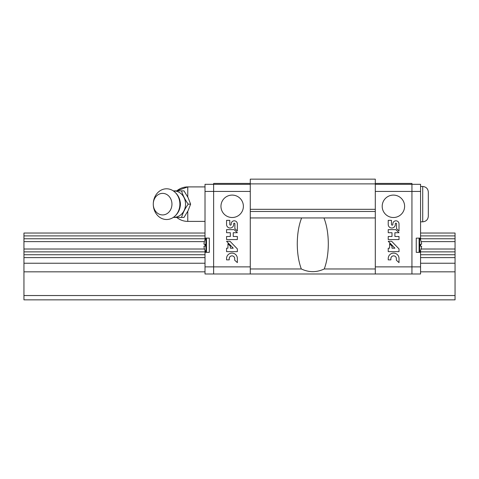 <?xml version="1.0" encoding="UTF-8"?>
<svg xmlns="http://www.w3.org/2000/svg" width="479" height="479" viewBox="0 0 479 479"><rect width="100%" height="100%" fill="white"/><g stroke="black" fill="none" stroke-linecap="round" stroke-linejoin="round"><path stroke-width="0.72" d="M205.012 238.77L23.95 238.77L23.95 251.906M420.562 238.77L455.05 238.77L455.05 241.632L421.173 241.632M204.401 241.632L23.95 241.632M455.05 241.632L455.05 249.008L421.125 249.008M204.449 249.008L23.95 249.008M455.05 249.008L455.05 251.87L420.562 251.87M205.012 251.87L23.95 251.87L23.95 299.854L455.05 299.854L455.05 295.543L23.95 295.543M420.562 254.738L455.05 254.738L455.05 251.906M205.012 254.738L23.95 254.738M455.05 254.738L455.05 257.606L420.562 257.606M205.012 257.606L23.95 257.606M455.05 257.606L455.05 263.234L420.562 263.234M205.012 263.234L23.95 263.234M455.05 263.234L455.05 271.832L420.562 271.832M205.012 271.832L23.95 271.832M455.05 271.832L455.05 295.543M455.05 238.77L455.05 233.034L420.562 233.034M205.012 233.034L23.95 233.034L23.95 235.902L205.012 235.902M455.05 235.902L420.562 235.902M23.95 238.77L23.95 235.902M323.954 217.945C326.792 225.232 328.241 233.866 328.307 243.847C328.253 253.427 326.906 261.797 324.259 268.964C316.613 272.539 308.961 272.539 301.315 268.964C298.668 261.797 297.321 253.427 297.267 243.847C297.333 233.866 298.782 225.232 301.62 217.945M375.296 183.888L250.278 183.888L250.278 179.146L375.296 179.146L375.296 268.964L324.259 268.964M375.296 268.964L375.296 273.988L250.278 273.988L250.278 183.888M375.296 209.323L250.278 209.323M375.296 211.478L250.278 211.478M375.296 217.945L250.278 217.945M301.315 268.964L250.278 268.964M375.296 183.427L411.94 183.427L411.94 273.988L375.296 273.988M420.562 239.907L420.562 184.319L411.94 184.319L411.94 191.432L375.296 191.432M411.94 184.319L375.296 184.319M404.611 206.305A11.209 11.209 0 0 0 387.798 196.6A11.209 11.209 0 0 0 387.798 216.011A11.209 11.209 0 0 0 404.611 206.305M420.562 191.432L411.94 191.432L411.94 266.875L375.296 266.875M392.002 236.488L388.229 236.488L388.229 239.572L399.013 239.572L399.013 236.488L394.9 236.488L394.9 232.716L399.013 232.716L395.774 229.633L388.229 229.633L388.229 232.716L392.002 232.716L392.002 236.488M388.229 258.504L388.229 259.869L390.882 259.869L390.882 258.504A2.742 2.742 0 0 1 393.624 255.864A2.742 2.742 0 0 1 396.367 258.504L396.367 260.211L399.013 262.618L399.013 258.504A5.389 5.389 0 0 0 393.618 253.11A5.389 5.389 0 0 0 388.229 258.504M388.229 248.194L388.229 251.643L399.013 251.643L399.013 248.9L391.66 241.29L388.229 241.29L394.9 248.194L392.002 248.194L392.002 246.218L389.607 243.733L389.607 248.194L388.229 248.194M391.469 220.358L388.229 220.358L388.229 224.471A3.545 3.545 0 0 0 391.774 228.022A3.545 3.545 0 0 0 395.325 224.471L395.325 223.789A0.605 0.605 0 0 1 395.929 223.184A0.605 0.605 0 0 1 396.534 223.789L396.534 228.639L399.013 231.004L399.013 223.789A3.084 3.084 0 0 0 395.929 220.813A3.084 3.084 0 0 0 392.846 223.789L392.846 224.471A0.689 0.689 0 0 1 392.157 225.16A0.689 0.689 0 0 1 391.469 224.471L391.469 220.358M420.562 273.988L411.94 273.988L411.94 266.875L420.562 266.875L420.562 273.988M416.251 252.343L416.251 238.123L416.251 252.343L420.562 252.343L420.562 250.559M420.562 246.176L420.562 244.296M420.562 252.343L420.562 266.875M416.251 238.123L420.562 238.123M419.718 238.225A13.37 13.37 0 0 1 420.424 239.524L420.388 239.524A13.37 13.316 90 0 1 421.622 244.2L420.388 244.308A12.538 12.49 90 0 1 420.388 246.158L421.622 246.266A13.37 13.316 90 0 1 420.388 250.942L420.424 250.948A13.37 13.37 0 0 1 419.718 252.241L419.646 238.123M421.622 246.266L420.388 246.158M421.622 244.2L420.388 244.308M428.322 192.079L428.322 216.221C427.986 219.627 426.118 221.496 422.718 221.825L422.718 186.475C426.118 186.804 427.986 188.672 428.322 192.079M205.012 250.559L205.012 273.988L250.278 273.988M205.012 266.875L213.634 266.875L213.634 273.988L213.634 183.427L250.278 183.427M205.012 239.907L205.012 191.432L213.634 191.432L213.634 266.875L250.278 266.875M220.963 206.305A11.209 11.209 0 0 1 237.776 196.6A11.209 11.209 0 0 1 237.776 216.011A11.209 11.209 0 0 1 220.963 206.305M205.012 191.432L205.012 184.319L213.634 184.319L213.634 191.432L250.278 191.432M230.339 236.488L226.567 236.488L226.567 239.572L237.35 239.572L237.35 236.488L233.237 236.488L233.237 232.716L237.35 232.716L234.111 229.633L226.567 229.633L226.567 232.716L230.339 232.716L230.339 236.488M226.567 258.504L226.567 259.869L229.219 259.869L229.219 258.504A2.742 2.742 0 0 1 231.962 255.864A2.742 2.742 0 0 1 234.704 258.504L234.704 260.211L237.35 262.618L237.35 258.504A5.389 5.389 0 0 0 231.956 253.11A5.389 5.389 0 0 0 226.567 258.504M226.567 248.194L226.567 251.643L237.35 251.643L237.35 248.9L229.998 241.29L226.567 241.29L233.237 248.194L230.339 248.194L230.339 246.218L227.944 243.733L227.944 248.194L226.567 248.194M229.806 220.358L226.567 220.358L226.567 224.471A3.545 3.545 0 0 0 230.112 228.022A3.545 3.545 0 0 0 233.662 224.471L233.662 223.789A0.605 0.605 0 0 1 234.267 223.184A0.605 0.605 0 0 1 234.872 223.789L234.872 228.639L237.35 231.004L237.35 223.789A3.084 3.084 0 0 0 234.267 220.813A3.084 3.084 0 0 0 231.183 223.789L231.183 224.471A0.689 0.689 0 0 1 230.495 225.16A0.689 0.689 0 0 1 229.806 224.471L229.806 220.358M213.634 184.319L250.278 184.319M205.012 244.296L205.012 246.176M205.012 238.123L209.323 238.123L209.323 252.343L209.323 238.123M209.323 252.343L205.012 252.343M205.856 252.241A13.37 13.37 0 0 1 205.15 250.948L205.186 250.942A13.37 13.316 -90 0 1 203.952 246.266L205.186 246.158A12.538 12.49 -90 0 1 205.186 244.308L203.952 244.2A13.37 13.316 -90 0 1 205.186 239.524L205.15 239.524A13.37 13.37 0 0 1 205.856 238.225L205.928 252.343M203.952 246.266L205.186 246.158M203.952 244.2L205.186 244.308M188.187 204.15C185.044 208.545 182.834 212.975 181.547 217.43L183.99 217.43L188.025 210.79L190.624 204.15L188.025 197.51L183.99 190.87L181.547 190.87C182.804 195.27 185.014 199.695 188.187 204.15L190.624 204.15M187.768 197.001L187.768 186.906A17.244 17.244 0 0 0 176.763 190.87L187.768 186.906L205.012 186.906M181.547 217.43L173.26 217.43M173.26 190.87L181.547 190.87M171.949 204.15A10.777 9.335 -90 0 0 157.944 194.815A10.777 9.335 -90 0 0 157.944 213.484A10.777 9.335 -90 0 0 171.949 204.15M179.876 204.15A15.358 13.298 -90 0 0 173.512 191.043A15.358 13.298 -90 0 0 160.07 190.756A15.358 13.298 -90 0 0 153.28 204.15A15.358 13.298 -90 0 0 160.07 217.544A15.358 13.298 -90 0 0 173.512 217.256A15.358 13.298 -90 0 0 179.876 204.15M173.476 217.28A13.155 11.394 -90 0 0 185.541 204.15A13.155 11.394 -90 0 0 173.476 191.019M419.095 252.343L419.095 238.123M206.479 238.123L206.479 252.343M187.768 211.299L187.768 221.394L205.012 221.394M180.248 206.18A9.7 8.4 -90 0 0 180.433 204.15A9.7 8.4 -90 0 0 180.248 202.12M420.562 221.825L422.718 221.825M420.562 186.475L422.718 186.475M176.763 217.43A17.244 17.244 0 0 0 187.768 221.394M173.512 217.256C177.943 213.969 180.23 209.604 180.379 204.15C180.23 198.695 177.943 194.33 173.512 191.043"/></g></svg>
